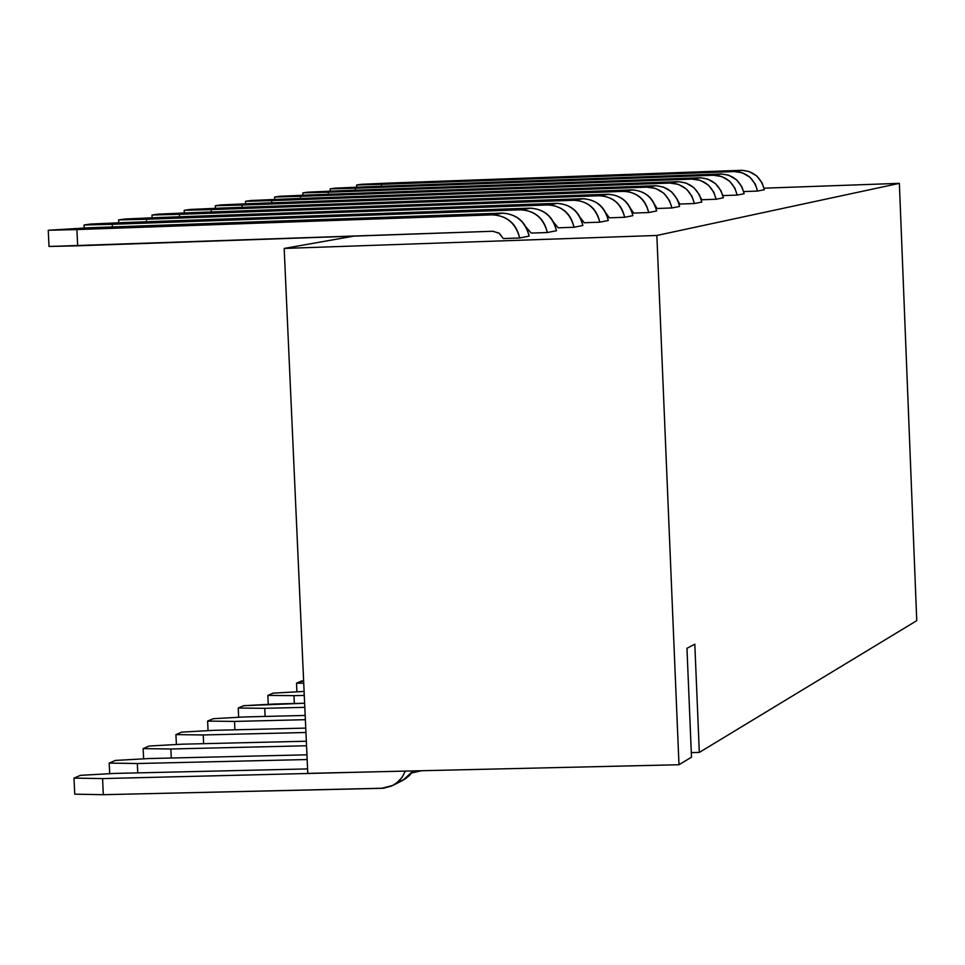 <?xml version="1.0" encoding="UTF-8"?>
<svg xmlns="http://www.w3.org/2000/svg" width="965" height="965" viewBox="0 0 965 965"><rect width="100%" height="100%" fill="white"/><g stroke="black" fill="none" stroke-linecap="round" stroke-linejoin="round"><path stroke-width="1.45" d="M307.787 773.375L284.168 248.439L353.853 236.123L284.168 248.439L307.787 773.375L678.986 764.738L307.787 773.375M691.495 757.163L678.986 764.738L691.495 757.163L686.959 648.287L691.495 757.163M916.75 620.664L699.323 752.423L691.302 752.616L699.323 752.423L916.75 620.664L899.368 183.35L656.851 235.46L678.986 764.738L656.851 235.46L284.168 248.439L656.851 235.46L899.368 183.35L916.75 620.664M686.959 648.287L694.812 644.174L699.323 752.423L694.812 644.174L686.959 648.287M764.027 188.187L899.368 183.35L764.027 188.187M381.79 771.65L102.567 778.586L103.327 794.69L383.588 788.2L391.802 785.956L397.532 782.325L402.2 777.199L405.336 771.107L402.055 777.416L396.482 783.158L392.9 785.413L381.573 788.321L103.327 794.69L74.739 794.171L103.327 794.69L102.567 778.586L381.79 771.65M301.611 680.976L296.52 683.16L303.734 683.22L296.52 683.16L296.906 691.833L296.52 683.16L303.625 680.868L301.611 680.976M304.277 695.403L293.987 695.656L294.349 703.497L293.987 695.656L304.277 695.403M303.673 691.459L273.119 693.135L267.848 695.391L293.987 695.656L267.848 695.391L268.258 704.341L267.848 695.391L273.119 693.135L303.673 691.459M304.819 707.333L264.748 708.322L265.122 716.44L264.748 708.322L304.819 707.333M274.76 703.992L304.638 703.244L243.675 705.704L238.234 708.021L264.748 708.322L238.234 708.021L238.657 717.284L238.234 708.021L243.675 705.704L274.76 703.992M305.374 719.685L234.519 721.422L234.905 729.817L234.519 721.422L305.374 719.685M244.869 716.935L305.181 715.451L244.869 716.935L213.241 718.696L207.62 721.084L234.519 721.422L207.62 721.084L208.054 730.662L207.62 721.084L213.241 718.696L244.869 716.935M305.953 732.495L203.241 734.968L203.639 743.677L203.241 734.968L305.953 732.495M213.953 730.324L305.748 728.105L213.953 730.324L181.758 732.121L175.932 734.606L203.241 734.968L175.932 734.606L176.39 744.51L175.932 734.606L181.758 732.121L213.953 730.324M306.544 745.764L170.865 748.997L171.287 758.02L170.865 748.997L306.544 745.764M181.951 744.196L306.339 741.216L181.951 744.196L149.165 746.029L143.146 748.599L170.865 748.997L143.146 748.599L143.628 758.84L143.146 748.599L149.165 746.029L181.951 744.196M307.172 759.527L137.332 763.52L137.766 772.881L137.332 763.52L307.172 759.527M411.633 773.001L421.44 770.733L411.633 773.001M148.815 758.55L306.954 754.811L148.815 758.55L115.426 760.432L109.19 763.086L137.332 763.52L109.19 763.086L109.684 773.701L109.19 763.086L115.426 760.432L148.815 758.55M392.9 785.413L403.093 780.19L413.056 770.926L409.51 775.438L405.095 779.02L397.58 782.289M114.485 773.423L307.594 768.912L114.485 773.423L80.457 775.341L73.991 778.104L102.567 778.586L73.991 778.104L74.739 794.171L73.991 778.104L80.457 775.341L114.485 773.423M390.089 183.036L741.036 170.335C753.291 170.829 761.059 177.295 764.328 189.731L762.121 182.94L756.801 176.016L749.154 171.541L742.157 170.322L390.089 183.036L356.64 184.991L381.428 184.327L381.513 186.257L381.428 184.327L734.16 171.565L356.64 184.991L356.736 187.21L356.64 184.991L361.356 184.303L390.089 183.036M743.689 191.565L757.561 191.07C754.268 178.561 746.476 172.059 734.16 171.565L741.036 170.335L734.148 171.565L742.314 172.783L749.998 177.271L755.354 184.231L757.561 191.07L764.328 189.731L757.561 191.07L743.689 191.565M364.227 186.884L720.493 174.002C732.942 174.508 740.818 181.082 744.148 193.712L741.916 186.812L736.5 179.779L728.744 175.232L721.639 173.99L335.012 188.163L330.163 188.887L355.277 188.211L355.373 190.202L355.277 188.211L713.388 175.268L330.163 188.887L330.259 191.166L330.163 188.887L335.012 188.163L364.227 186.884M722.459 194.255L723.05 195.593L737.163 195.087C733.822 182.385 725.897 175.787 713.388 175.268L720.493 174.002L713.388 175.268L721.675 176.511L729.48 181.07L734.92 188.151L737.163 195.087L744.148 193.712L737.163 195.087L723.05 195.593L722.459 194.255M337.533 190.841L699.299 177.789C711.929 178.308 719.938 184.991 723.316 197.825L721.048 190.805L715.548 183.664L707.671 179.044L700.457 177.777L337.533 190.841L302.829 192.891L328.305 192.216L328.389 194.279L328.305 192.216L691.965 179.104L302.829 192.891L302.938 195.256L302.829 192.891L307.847 192.156L337.533 190.841M700.602 197.463L701.772 199.755L716.114 199.236C712.713 186.341 704.667 179.623 691.965 179.104L699.299 177.789L691.965 179.104L700.385 180.371L708.298 185.003L713.835 192.192L716.114 199.236L723.316 197.825L716.114 199.236L701.772 199.755L700.602 197.463M309.982 194.942L677.406 181.709C690.24 182.24 698.371 189.019 701.808 202.059L699.504 194.93L693.919 187.668L685.91 182.988L678.588 181.697L279.79 196.269L274.615 197.029L300.453 196.353L300.549 198.476L300.453 196.353L669.831 183.06L274.615 197.029L274.723 199.466L274.615 197.029L279.79 196.269L309.982 194.942M678.069 201.01L679.806 204.049L694.366 203.531C690.916 190.419 682.738 183.591 669.831 183.06L677.406 181.709L669.831 183.06L678.383 184.339L686.429 189.056L692.05 196.365L694.366 203.531L701.808 202.059L694.366 203.531L679.806 204.049L678.069 201.01M281.527 199.164L654.789 185.75C667.828 186.293 676.103 193.181 679.589 206.45L677.249 199.2L671.568 191.818L663.438 187.053L655.995 185.738L281.527 199.164L245.472 201.311L271.672 200.624L271.78 202.831L271.672 200.624L646.96 187.15L245.472 201.311L245.58 203.82L245.472 201.311L250.816 200.527L281.527 199.164M654.813 204.821L657.105 208.488L671.905 207.958C668.383 194.628 660.072 187.692 646.96 187.15L654.789 185.75L646.96 187.15L655.657 188.452L663.836 193.241L669.541 200.672L671.905 207.958L679.589 206.45L671.905 207.958L657.105 208.488L654.813 204.821M252.118 203.531L631.412 189.924C644.668 190.479 653.076 197.487 656.622 210.973C653.715 198.09 645.73 191.07 632.63 189.912L252.118 203.531L215.352 205.726L241.938 205.05L242.046 207.318L241.938 205.05L623.33 191.372L215.352 205.726L215.472 208.331L215.352 205.726L220.876 204.918L252.118 203.531M630.784 208.85L633.631 213.072L648.673 212.541C645.102 198.983 636.647 191.926 623.33 191.372L631.412 189.924L624.548 191.359C637.708 192.53 645.754 199.586 648.673 212.541L656.622 210.973L648.673 212.541L633.631 213.072L630.784 208.85M221.709 208.054L607.238 194.255C620.712 194.809 629.264 201.95 632.871 215.653C629.916 202.553 621.786 195.412 608.481 194.242L221.709 208.054L184.206 210.298L211.19 209.61L211.287 211.974L211.19 209.61L598.867 195.75L184.206 210.298L184.327 212.988L184.206 210.298L189.924 209.465L221.709 208.054M605.936 213.096L609.361 217.813L624.645 217.282C621.014 203.482 612.425 196.305 598.867 195.75L607.238 194.255L600.109 195.738C613.499 196.92 621.677 204.097 624.645 217.282L632.871 215.653L624.645 217.282L609.361 217.813L605.936 213.096M190.262 212.722L582.233 198.73C595.924 199.297 604.621 206.558 608.3 220.503C605.284 207.173 597.021 199.912 583.487 198.706L190.262 212.722L151.988 215.026L179.369 214.339L179.478 216.787L179.369 214.339L573.56 200.274L151.988 215.026L152.108 217.813L151.988 215.026L157.898 214.158L190.262 212.722M582.221 198.73L574.826 200.262C588.433 201.468 596.756 208.778 599.784 222.179L584.235 222.734L580.218 217.547L584.235 222.734L599.784 222.179C596.081 208.151 587.335 200.853 573.56 200.274L582.233 198.73M157.705 217.559L556.322 203.35C570.267 203.941 579.096 211.323 582.848 225.521C579.784 211.962 571.364 204.568 557.601 203.338L157.705 217.559L118.623 219.923L146.415 219.236L146.535 221.769L146.415 219.236L547.348 204.966L118.623 219.923L118.755 222.806L118.623 219.923L124.75 219.031L157.705 217.559M553.596 222.203L558.204 227.812L574.018 227.258C570.255 212.976 561.365 205.545 547.348 204.966L556.322 203.35L548.639 204.942C562.474 206.172 570.942 213.615 574.018 227.258L582.848 225.521L574.018 227.258L558.204 227.812L553.596 222.203M123.978 222.565L529.483 208.151C543.669 208.742 552.668 216.269 556.479 230.719C553.355 216.908 544.791 209.381 530.786 208.138L123.978 222.565L84.064 225.002L112.29 224.302L112.41 226.932L112.29 224.302L520.183 209.815L84.064 225.002L84.208 227.981L84.064 225.002L90.42 224.061L123.978 222.565M526.009 227.077L531.245 233.084L547.336 232.529C543.5 217.981 534.441 210.418 520.183 209.815L529.483 208.151L521.486 209.803C535.575 211.058 544.188 218.633 547.336 232.529L556.479 230.719L547.336 232.529L531.245 233.084L526.009 227.077M89.033 227.764L501.667 213.132C516.094 213.735 525.262 221.395 529.146 236.111C525.961 222.047 517.24 214.387 502.994 213.108L89.033 227.764L48.25 230.261L76.91 229.561L77.67 245.81L492.717 231.262L499.002 233.06L503.272 238.56L519.653 237.981C515.744 223.168 506.529 215.46 492.017 214.857L76.91 229.561L492.017 214.857L501.667 213.132L493.344 214.845C507.687 216.124 516.456 223.832 519.653 237.981L529.146 236.111L519.653 237.981L503.272 238.56L499.436 233.361L493.079 231.25L49.01 246.473L77.67 245.81L76.91 229.561L48.25 230.261L49.01 246.473L48.25 230.261L89.033 227.764M599.784 222.179L608.3 220.503L599.784 222.179M735.282 171.553L742.157 170.322M714.546 175.256L721.639 173.99M693.135 179.092L700.457 177.777M671.013 183.048L678.588 181.697M648.166 187.138L655.995 185.738M624.548 191.359L632.63 189.912M600.109 195.738L608.481 194.242M574.826 200.262L583.487 198.706M548.639 204.942L557.601 203.338M521.486 209.803L530.786 208.138M493.344 214.845L502.994 213.108"/></g></svg>
